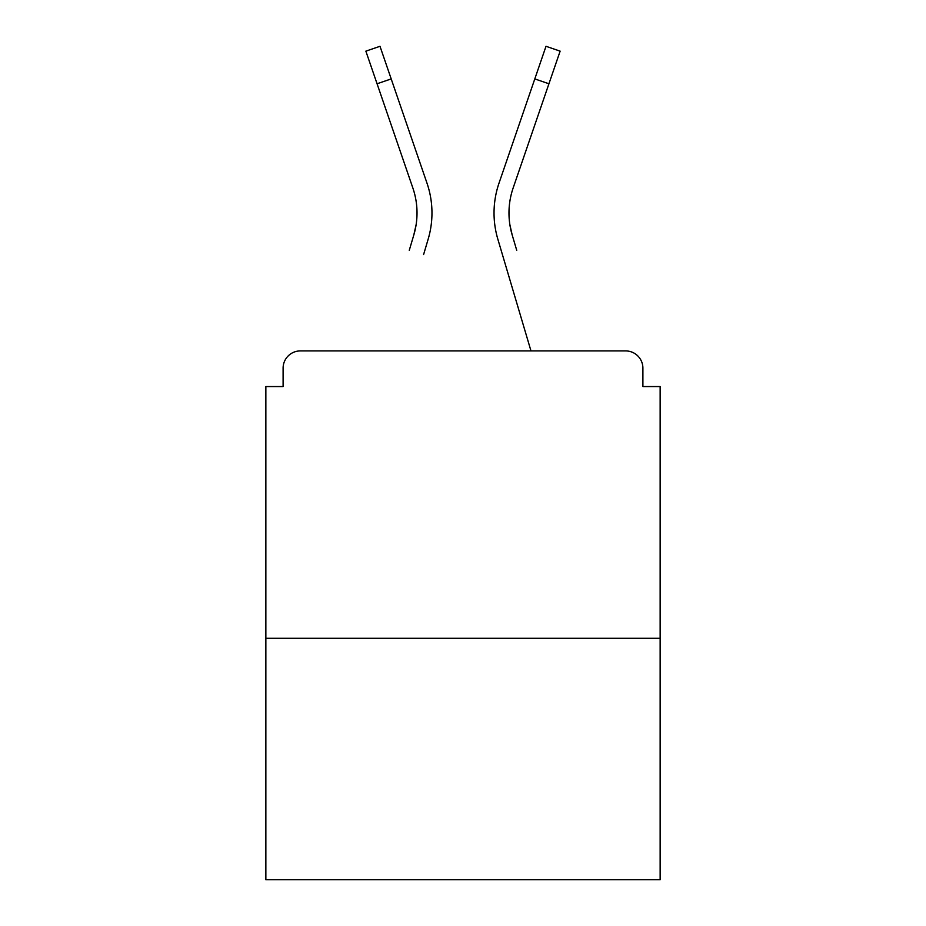 <?xml version="1.0" encoding="UTF-8"?>
<svg xmlns="http://www.w3.org/2000/svg" width="926" height="926" viewBox="0 0 926 926"><rect width="100%" height="100%" fill="white"/><g stroke="black" fill="none" stroke-linecap="round" stroke-linejoin="round"><path stroke-width="1.39" d="M642.899 386.559L642.899 368.166L642.899 386.559L660.145 386.559L660.145 879.7L265.855 879.7L265.855 386.559L283.101 386.559L283.101 368.166L283.101 386.559M660.145 638.303L265.855 638.303M642.899 368.166A17.247 17.247 0 0 0 625.652 350.919L300.348 350.919A17.247 17.247 0 0 0 283.101 368.166M625.652 350.919L552.66 350.919M373.34 350.919L300.348 350.919M416.11 224.763L413.841 234.88L416.11 224.763M391.2 78.918L377.067 83.768L365.863 51.15L379.996 46.3L426.979 183.116A91.963 91.963 0 0 1 428.171 239.128L423.599 254.557M409.269 250.309L413.841 234.88A77.02 77.02 0 0 0 412.846 187.966A77.02 77.02 0 0 1 417.024 212.98A77.02 77.02 0 0 0 412.846 187.966A77.02 77.02 0 0 1 417.024 212.98M509.89 224.763L512.159 234.88L509.89 224.763M497.829 239.128L530.98 350.919L497.829 239.128A91.963 91.963 0 0 1 499.021 183.116L546.004 46.3L560.137 51.15L513.154 187.966A77.02 77.02 0 0 0 512.159 234.88L516.731 250.309M513.154 187.966A77.02 77.02 0 0 0 508.976 212.98A77.02 77.02 0 0 1 513.154 187.966A77.02 77.02 0 0 0 508.976 212.98A77.02 77.02 0 0 1 513.154 187.966A77.02 77.02 0 0 0 508.976 212.98A77.02 77.02 0 0 1 513.154 187.966A77.02 77.02 0 0 0 508.976 212.98A77.02 77.02 0 0 1 513.154 187.966A77.02 77.02 0 0 0 508.976 212.98A77.02 77.02 0 0 1 513.154 187.966A77.02 77.02 0 0 0 508.976 212.98A77.02 77.02 0 0 1 513.154 187.966A77.02 77.02 0 0 0 508.976 212.98A77.02 77.02 0 0 1 513.154 187.966A77.02 77.02 0 0 0 508.976 212.98A77.02 77.02 0 0 1 513.154 187.966A77.02 77.02 0 0 0 508.976 212.98A77.02 77.02 0 0 1 513.154 187.966A77.02 77.02 0 0 0 508.976 212.98A77.02 77.02 0 0 1 513.154 187.966A77.02 77.02 0 0 0 508.976 212.98A77.02 77.02 0 0 1 513.154 187.966A77.02 77.02 0 0 0 508.976 212.98A77.02 77.02 0 0 1 513.154 187.966A77.02 77.02 0 0 0 508.976 212.98A77.02 77.02 0 0 1 513.154 187.966A77.02 77.02 0 0 0 508.976 212.98A77.02 77.02 0 0 1 513.154 187.966A77.02 77.02 0 0 0 508.976 212.98A77.02 77.02 0 0 1 513.154 187.966A77.02 77.02 0 0 0 508.976 212.98A77.02 77.02 0 0 1 513.154 187.966A77.02 77.02 0 0 0 508.976 212.98A77.02 77.02 0 0 1 513.154 187.966A77.02 77.02 0 0 0 508.976 212.98A77.02 77.02 0 0 1 513.154 187.966A77.02 77.02 0 0 0 508.976 212.98A77.02 77.02 0 0 1 513.154 187.966A77.02 77.02 0 0 0 508.976 212.98A77.02 77.02 0 0 1 513.154 187.966A77.02 77.02 0 0 0 508.976 212.98M426.979 183.116L410.982 136.539M377.067 83.768L412.846 187.966M499.021 183.116L515.018 136.539M548.933 83.768L534.8 78.918"/></g></svg>
